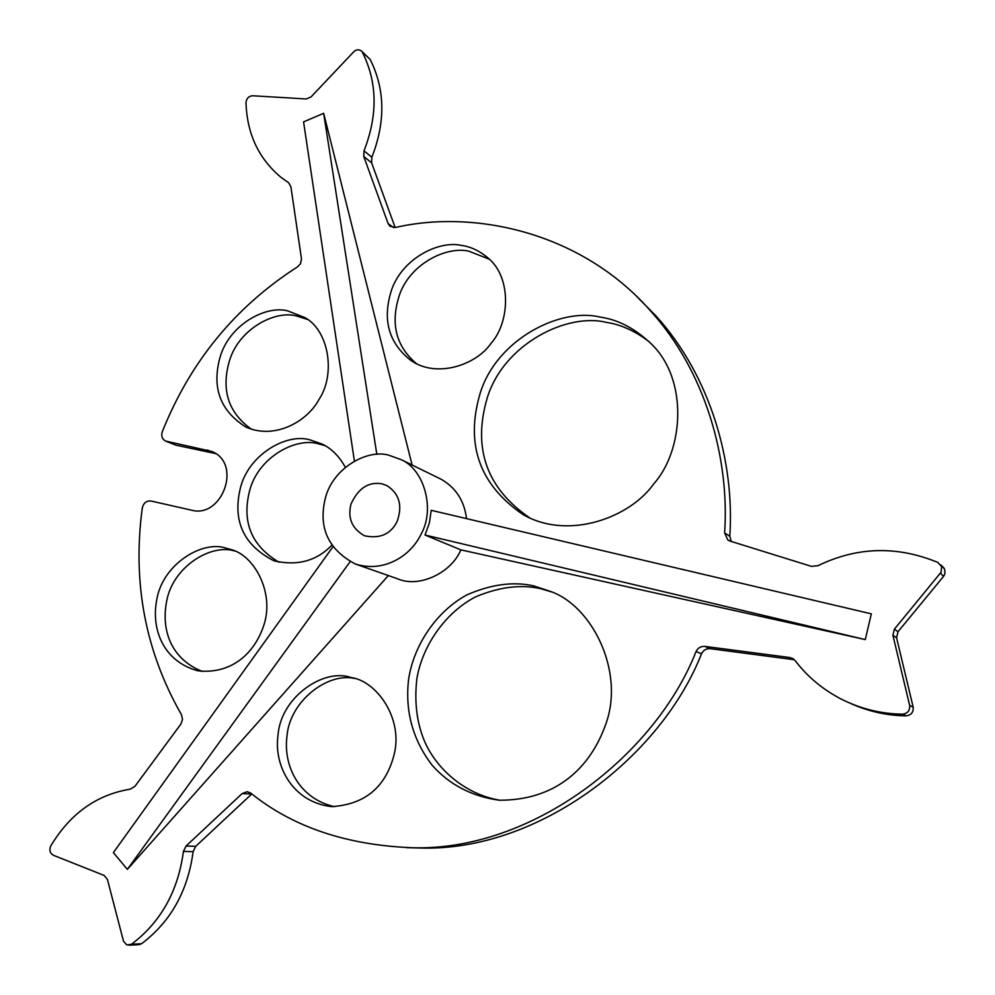 <?xml version="1.0" encoding="UTF-8"?>
<svg xmlns="http://www.w3.org/2000/svg" width="995" height="995" viewBox="0 0 995 995"><rect width="100%" height="100%" fill="white"/><g stroke="black" fill="none" stroke-linecap="round" stroke-linejoin="round"><path stroke-width="1.49" d="M354.369 460.847L303.562 121.875L323.649 113.318L376.819 454.329M323.649 113.318L412.104 465.001M393.522 227.631L388.1 223.527L389.965 226.226L395.363 227.494C473.732 209.348 580.744 231.711 650.009 310.303C705.629 371.346 729.733 458.67 724.621 532.897L727.768 539.875L730.231 541.131L811.36 566.342L817.915 565.745C857.006 546.715 896.992 545.608 937.875 562.449L941.68 566.677L941.034 572.287L894.343 629.201L892.913 635.32L896.582 637.783L913.174 707.159L909.641 705.393C910.052 710.529 907.701 713.452 902.564 714.174C881.209 713.912 860.725 708.875 841.098 699.037C822.455 689.249 807.206 676.5 795.366 660.817L792.741 658.528L789.707 657.521L794.346 659.735L710.293 648.69L704.895 646.402C700.89 646.153 697.943 647.857 696.052 651.526C655.655 754.906 532.288 851.633 411.918 847.715C346.297 845.103 292.542 826.882 250.678 793.04L247.17 791.709L242.071 793.637L186.065 846.024L183.441 851.421C178.093 891.184 160.78 922.141 131.464 944.28L126.838 944.939L123.529 941.32L107.41 879.406L104.127 875.438L53.22 855.202C49.899 853.15 49.078 850.078 50.757 845.961C70.172 813.587 96.689 794.657 130.308 789.159L134.972 786.274L180.841 724.149L182.545 719.447L181.451 714.696C145.295 651.339 132.248 582.411 142.31 507.885C143.603 502.96 146.439 500.659 150.854 500.982L191.736 510.236C222.146 518.482 242.37 463.558 211.848 451.456L165.468 441.034C162.073 439.019 161.016 435.897 162.309 431.706C190.269 361.707 235.33 306.771 297.468 266.896L300.366 263.886L301.522 259.135L290.901 186.786L288.674 182.781L281.05 177.384C258.663 158.678 246.971 133.74 245.989 102.56C246.486 98.418 248.663 96.154 252.519 95.756L306.311 98.965L311.037 96.938L353.698 51.839C356.334 49.402 358.959 49.165 361.571 51.118L362.317 52.138C377.403 82.162 377.963 115.059 364.008 150.83L363.76 156.464L371.62 162.832L371.856 157.247L364.008 150.83M388.858 455.225C367.839 448.795 332.604 467.774 325.241 498.619C318.251 527.723 328.201 549.489 355.091 563.904C383.56 573.257 410.885 555.969 421.109 534.104C435.238 509.241 424.355 469.901 401.408 459.752L388.858 455.225M460.822 549.849L425.002 535.011L429.392 522.935L431.221 510.311L871.321 613.853L865.277 639.586L460.822 549.849C451.73 572.486 419.243 588.505 397.378 578.717L355.227 563.966M438.646 478.035L441.382 479.379C455.996 487.873 464.366 500.958 466.518 518.619M388.1 223.527L363.76 156.464M909.641 705.393L892.913 635.32M704.895 646.402L789.707 657.521M533.581 585.856C513.146 581.341 490.896 584.363 466.817 594.923C435.822 611.751 413.435 646.016 408.572 679.61C404.953 711.238 412.763 739.72 431.992 765.055C449.354 784.694 471.767 796.41 499.241 800.216C554.14 800.502 590.184 769.732 606.278 722.78C624.3 670.916 592.311 606.44 551.006 591.602L533.581 585.856M345.24 467.115C339.158 456.195 331.497 448.534 322.231 444.106L310.042 439.902C286.921 432.738 248.004 454.466 240.181 488.906C232.606 521.43 243.875 545.397 273.973 560.819C297.405 566.192 316.684 560.969 331.845 545.16M226.238 548.22C202.57 539.862 162.459 564.128 156.7 599.985C150.917 630.245 164.113 661.762 197.98 670.817C230.355 674.399 253.936 654.635 263.588 625.942C275.08 593.343 254.322 554.837 230.467 549.402L226.238 548.22M287.717 310.888C266.038 304.992 229.596 324.494 220.169 356.819C211.562 387.403 220.082 410.773 245.753 426.954C274.234 440.014 307.094 421.868 318.985 399.468C335.676 374.717 329.233 330.987 305.042 317.654L287.717 310.888M461.543 245.429C439.603 240.268 403.51 257.593 391.968 288.774C381.918 318.748 388.199 342.628 410.848 360.401C436.805 378.747 476.518 364.705 490.97 343.412C509.602 322.877 512.039 278.177 488.421 258.302C479.777 250.939 470.822 246.648 461.543 245.429M352.081 677.732L350.352 677.321C323.313 668.167 280.578 697.433 278.003 735.38C273.6 766.212 293.202 802.592 331.77 806.609C365.513 804.47 386.446 786.56 394.542 752.892C402.527 717.047 376.135 681.475 352.081 677.732M600.072 317.094C560.832 307.331 497.289 338.686 480.299 392.776C464.963 444.168 479.329 484.839 523.382 514.788C569.177 540.683 630.531 517.189 653.852 483.719C683.428 450.785 688.615 380.5 651.874 344.469C635.469 328.686 618.206 319.569 600.072 317.094M388.336 575.558L127.372 869.369L113.38 852.615L332.939 546.765M551.864 591.988L540.409 588.617C520.534 584.239 498.856 587.013 475.386 596.95C445.101 612.833 422.576 645.568 416.905 678.428C414.119 702.346 416.868 723.8 425.188 742.805C437.576 769.807 465.361 794.396 500.012 800.266M696.052 651.526L701.525 653.752C661.526 756.113 539.29 851.894 419.878 848.014L406.234 847.64M242.071 793.637L251.847 793.935M251.287 794.408L195.729 846.322L186.065 846.024M183.441 851.421L193.129 851.67L195.729 846.322M193.129 851.67C187.856 891.085 170.68 921.756 141.601 943.695L131.464 944.28M128.989 945.225L139.138 944.641L141.601 943.695M215.815 453.633L175.953 445.163L166.488 441.357M165.643 441.108L175.953 445.163M362.317 52.138L370.115 59.352L361.571 51.118M370.115 59.352C385.115 89.152 385.699 121.788 371.856 157.247M371.62 162.832L395.152 227.532M636.887 296.672L655.73 315.676C710.915 376.222 734.82 462.75 729.795 536.268L724.621 532.897M731.25 541.454L729.795 536.268M940.375 573.219L943.583 576.329L944.939 573.729L944.641 569.227L942.19 566.267M943.583 576.329L898 631.738L894.343 629.201M896.582 637.783L898 631.738M902.564 714.174L906.159 715.853C911.246 715.144 913.584 712.246 913.174 707.159M906.159 715.853C887.241 715.629 868.859 711.562 851.036 703.639M701.525 653.752C703.403 650.121 706.326 648.429 710.293 648.69M489.44 259.26L468.732 251.163C447.277 246.175 412.092 262.543 400.189 292.878C389.891 322.243 395.363 345.874 416.619 363.772M649.126 341.708C635.021 330.912 620.718 324.457 606.204 322.355C567.299 312.641 504.316 343.611 487.45 397.179C472.252 448.086 486.48 488.396 530.111 518.134M354.68 678.466C327.716 672.11 289.508 701.251 286.946 736.424C283.127 765.764 299.122 798.811 334.569 806.684M325.141 445.685L318.487 443.832C296.1 437.004 258.464 457.016 249.72 490.348C241.561 521.815 251.337 545.782 279.048 562.237M234.559 550.969C211.562 543.544 173.516 566.043 166.824 600.358C160.668 630.196 171.277 659.163 202.321 671.426M307.654 319.457L296.224 315.888C275.205 310.278 240.019 328.238 229.845 359.456C220.753 389.157 227.917 412.403 251.374 429.206M350.091 561.715L127.372 869.369M865.277 639.586L425.002 535.011M381.62 483.757L386.806 485.548C399.381 493.657 402.801 505.684 397.042 521.629C390.662 534.278 379.804 538.991 364.481 535.77C351.969 528.644 347.466 518.109 350.974 504.179C358.101 488.433 368.312 481.63 381.62 483.757M207.42 450.038L215.194 453.222M401.408 459.752L441.382 479.379M523.445 514.825L529.9 518.047M728.825 540.546L727.768 539.875M650.009 310.303L655.73 315.676M944.019 568.095L940.822 564.899M411.918 847.715L419.878 848.014M245.84 426.992L247.792 427.862M274.123 560.869L275.03 561.155"/></g></svg>

